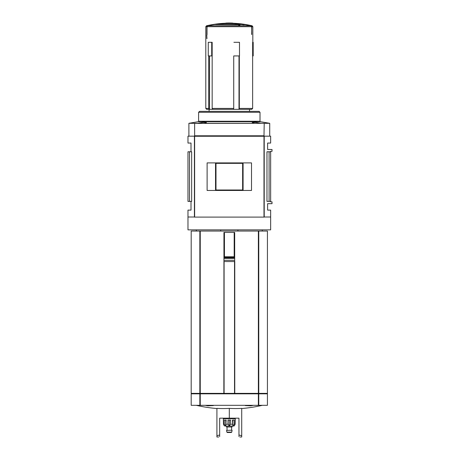 <?xml version="1.0" encoding="UTF-8"?>
<svg xmlns="http://www.w3.org/2000/svg" width="460" height="460" viewBox="0 0 460 460"><rect width="100%" height="100%" fill="white"/><g stroke="black" fill="none" stroke-linecap="round" stroke-linejoin="round"><path stroke-width="0.69" d="M253.397 405.312L250.803 405.823L245.289 405.593L245.456 405.312M213.164 405.312L213.331 405.593L207.822 405.823L205.223 405.312M216.913 408.376A146.447 126.828 -90 0 0 229.31 408.376A146.447 126.828 90 0 0 241.713 408.376L241.713 435.689L238.958 435.005L238.958 418.169L219.667 418.169L219.667 435.005L216.913 435.689L216.913 408.376M218.747 437L216.913 437L216.913 435.689M229.31 418.169L229.31 408.376M239.873 437L241.713 437L241.713 435.689M219.667 436.534C218.448 437.149 218.448 437.149 219.667 436.534L219.667 435.005M238.958 435.005L238.958 436.534C240.177 437.149 240.177 437.149 238.958 436.534C240.177 437.149 240.177 437.149 238.958 436.534M234.686 261.55L234.686 260.279L223.939 260.279L223.939 261.55L234.767 261.55L234.767 393.369L258.704 393.369L258.704 231.058L258.37 231.058L258.37 393.369M199.916 231.058L199.916 393.369L191.187 393.369L191.187 231.058L258.37 231.058M199.916 393.369L234.767 393.369M223.939 261.55L223.853 393.369M194.407 217.005L187.973 217.005L187.973 229.862L270.647 229.862L270.647 217.005L264.218 217.005M258.767 231.058L258.767 393.369L267.433 393.369L267.433 231.058L258.704 231.058M252.643 55.93L253.195 55.93L253.195 42.291L252.643 42.291L252.643 108.428L239.315 108.428L239.315 55.93M251.729 26.686L252.827 26.686L252.114 25.789L250.982 25.789L251.729 26.686L251.608 34.471M250.861 25.789L207.765 25.789A100.769 100.769 0 0 1 250.861 25.789L251.608 26.686L251.729 34.471M207.765 25.789L207.011 26.686L207.011 34.529L206.678 35.615L207.011 38.525M250.982 25.789A100.792 100.792 0 0 0 207.638 25.789L206.891 26.686L206.804 38.525M208.708 55.93L208.708 108.428L205.798 108.428L205.798 26.686L206.505 25.789L207.638 25.789M211.715 42.291L208.259 42.291L208.259 55.93L211.715 55.93L211.715 42.291L212.163 42.291L212.163 108.428L233.726 108.428L233.439 109.348L238.999 109.348L238.999 55.93M233.726 55.93L233.726 108.428M227.619 23.103L227.619 23.287A100.953 100.953 0 0 0 226.97 23.299A100.935 71.369 -90 0 0 225.774 23.293L225.774 23.109A101.229 71.576 -90 0 1 226.97 23.046A101.212 101.212 0 0 1 227.619 23.034A101.229 71.576 90 0 0 226.653 23.075A101.137 71.518 90 0 1 227.619 23.103A101.137 101.137 0 0 0 226.97 23.115A101.12 71.501 -90 0 0 225.774 23.109M232.846 23.109L232.846 23.293A100.935 71.369 90 0 0 231.656 23.299A100.953 100.953 0 0 0 231.006 23.287L231.006 23.103A101.137 71.518 -90 0 1 231.966 23.086A101.171 101.171 0 0 0 226.653 23.086A101.188 101.188 0 0 1 231.966 23.075A101.229 71.576 -90 0 0 231.006 23.034A101.212 101.212 0 0 1 231.656 23.046A101.229 71.576 90 0 1 232.846 23.109A101.12 71.501 90 0 0 231.656 23.115A101.137 101.137 0 0 0 231.006 23.103M231.006 23.253A100.987 100.987 0 0 0 227.619 23.253M238.93 24.736L215.47 24.547A100.636 100.636 0 0 1 216.781 24.374L238.602 24.374A100.59 98.009 -90 0 0 235.589 24.046A100.228 78.982 -90 0 1 236.612 24.012A100.7 98.118 90 0 1 240.298 24.46A100.452 12.242 90 0 0 239.792 25.035A99.216 78.183 90 0 0 238.665 25.081A100.573 12.259 -90 0 1 239.096 24.547L215.47 24.547M237.003 24.374A100.406 97.83 -90 0 0 235.589 24.23L235.589 24.046M240.298 24.46L240.298 24.644A100.263 12.219 90 0 0 239.792 25.225A99.032 78.039 90 0 0 238.665 25.265L238.665 25.081M244.099 24.708L244.099 24.892A100.429 100.429 0 0 0 240.977 24.478L240.977 24.242A100.665 100.665 0 0 1 244.099 24.656L244.099 24.708A100.613 100.613 0 0 0 240.977 24.288M208.708 108.428L209.455 109.348L212.911 109.348L212.163 108.428M209.53 109.348L209.53 55.93M238.999 109.348L239.315 108.428M252.643 108.428L251.815 109.244M251.718 109.348L239.027 109.348M233.439 109.348L212.911 109.348M209.455 109.348L206.712 109.348L205.798 108.428M254.121 123.309L252.189 122.515L255.622 122.331L261.217 123.309M197.409 123.309L202.998 122.331L206.436 122.515L204.499 123.309M260.015 112.286L198.605 112.286L199.525 111.366L259.095 111.366L260.015 112.286L260.015 121.25L260.406 121.704L269.727 123.309L194.632 123.401L194.632 135.798L194.637 123.309L188.893 123.309L188.893 136.166M263.988 136.166L264.218 123.401L263.988 135.798L194.632 135.798L194.637 136.166M187.973 217.005L187.973 210.111L191.009 210.111L191.009 201.388M263.758 136.166L270.647 136.166L270.647 143.06L267.616 143.06L267.616 149.488L272.027 149.488L272.027 151.323L270.647 151.323L270.647 201.848L272.027 201.848L272.027 203.682L267.616 203.682L267.616 210.111L270.647 210.111L270.647 217.005M191.009 151.783L191.009 143.06L187.973 143.06L187.973 136.166L194.867 136.166M264.218 136.166L264.218 217.091L194.407 217.091L194.407 136.166M189.526 151.783L191.647 151.783L191.647 201.388L187.973 201.388L187.973 151.783L189.526 151.783L189.526 201.388M270.647 151.783L266.972 151.783L266.972 201.388L270.647 201.388M269.094 151.783L269.094 201.388M194.637 123.309L263.988 123.309M227.619 23.052L227.614 23.012A101.229 101.229 0 0 1 229.31 23L231.012 23.023A101.223 101.223 0 0 0 227.614 23.023M253.195 42.291L253.195 55.93M233.898 42.291L239.487 42.291L239.487 55.93L233.898 55.93M211.715 55.93L212.163 55.93M262.286 231.058L262.286 229.862M234.686 260.279L234.686 232.432L223.939 232.432L223.939 256.778L234.686 256.778M223.939 260.279L223.939 258.376L234.686 258.376M223.939 258.376L223.939 257.841L234.686 257.841M223.939 257.841L223.939 257.307L234.686 257.307M223.939 257.307L223.939 256.778M220.714 229.862L220.714 231.058M237.912 229.862L237.912 231.058M258.244 393.369L258.244 393.829M200.376 393.369L200.376 393.829M199.916 393.829L199.916 405.312L191.187 405.312L191.187 393.829L258.704 393.829L258.704 405.312L267.433 405.312L267.433 393.829L258.704 393.829M199.916 405.312L258.704 405.312M233.444 426.069L234.364 425.822L235.129 424.229L235.284 418.721L223.341 418.721L223.491 424.229L224.261 425.822L226.556 426.069L226.556 426.989L232.064 426.989L232.064 426.069L233.444 426.069L225.176 426.069M224.256 420.101L224.256 424.229L225.739 425.822L226.136 420.101L224.256 420.101M227.982 420.101L227.982 424.229L229.31 425.822L230.644 424.229L230.644 420.101L227.982 420.101M232.484 420.101L232.881 425.822L234.37 424.229L234.37 420.101L232.484 420.101M232.064 426.069L226.556 426.069M232.064 430.203L226.556 430.387L232.064 430.203M230.69 432.498L227.315 432.498L230.69 432.498M225.739 420.101L225.739 425.822M229.31 420.101L229.31 425.822M232.881 420.101L232.881 425.822M194.407 136.258L264.218 136.258M207.115 162.898L207.115 190.457L251.511 190.457L251.511 162.898L207.115 162.898M243.087 162.898L243.087 190.457M215.533 162.898L215.533 190.457M263.758 136.258L263.758 135.798M194.867 136.258L194.867 135.798M215.993 162.898L215.993 189.997L242.633 189.997L242.633 190.457M215.993 190.457L215.993 189.997M242.633 162.898L242.633 189.997M215.993 163.357L242.633 163.357M200.249 231.058L200.249 393.369M251.608 26.686L207.011 26.686M206.891 26.686L205.798 26.686M260.406 121.704L198.214 121.704L188.893 123.309M260.015 121.25L198.605 121.25L198.605 112.286M199.853 231.058L199.853 393.369M224.44 256.778L224.44 232.432M234.18 256.778L234.18 232.432M200.313 393.369L200.313 393.829M258.307 393.369L258.307 393.829M258.123 393.369L258.123 393.829M200.502 393.369L200.502 393.829M200.249 393.829L200.249 405.312M199.853 393.829L199.853 405.312M258.767 393.829L258.767 405.312M258.37 393.829L258.37 405.312M224.095 261.55L224.095 393.369M234.525 261.55L234.525 393.369M224.256 424.229L223.491 424.229M227.982 424.229L226.136 424.229M232.484 424.229L230.644 424.229M235.129 424.229L234.37 424.229M232.064 430.387L231.759 432.118L226.861 432.118L226.556 430.387M194.632 136.258L194.632 217.091M263.988 136.258L263.988 217.091M263.528 136.258L263.528 135.798M195.097 136.258L195.097 135.798M241.713 408.549A146.97 146.97 0 0 0 262.367 405.312M196.253 405.312A146.97 146.97 0 0 0 216.913 408.549M252.827 26.686L252.827 42.291M225.774 23.247A101.045 101.045 0 0 0 206.505 25.789M252.114 25.789A101.045 101.045 0 0 0 232.846 23.247M269.727 123.309L269.727 136.166M198.214 121.704L198.605 121.25M209.105 109.348L209.105 111.366M249.521 109.348L249.521 111.366M196.334 231.058L196.334 229.862M191.647 393.369L191.647 393.829M266.972 393.369L266.972 393.829M225.176 418.169L225.176 418.721M233.444 418.169L233.444 418.721M227.016 426.989L227.016 430.203M231.61 426.989L231.61 430.203M231.759 432.118L231.311 432.498M226.861 432.118L227.315 432.498"/></g></svg>
